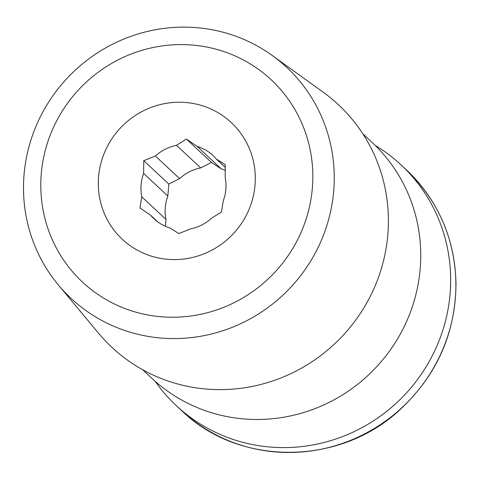 <?xml version="1.0" encoding="UTF-8"?>
<svg xmlns="http://www.w3.org/2000/svg" width="480" height="480" viewBox="0 0 480 480"><rect width="100%" height="100%" fill="white"/><g stroke="black" fill="none" stroke-linecap="round" stroke-linejoin="round"><path stroke-width="0.72" d="M165.966 219.396A43.248 41.892 133 0 1 167.844 196.014L143.646 173.436A43.248 41.892 133 0 0 141.762 196.824L165.966 219.396L165.408 226.278M197.082 146.34L186.396 139.056L176.49 145.332A43.248 41.892 133 0 0 155.382 156.036L179.58 178.608A43.248 41.892 133 0 1 200.688 167.904L211.464 162.438L221.28 168.912L197.082 146.34A43.248 41.892 133 0 1 212.964 155.502A43.248 41.892 133 0 1 216.306 159.024L225.258 164.688L225.162 177.438A43.248 41.892 133 0 1 223.278 200.82L221.454 211.95L211.542 218.226A43.248 41.892 133 0 1 190.434 228.93L178.794 233.586L169.842 227.922A43.248 41.892 133 0 1 153.966 218.754A43.248 41.892 133 0 1 150.618 215.238L157.704 221.85M221.28 168.912A43.248 41.892 133 0 1 225.276 170.364M216.306 159.024L225.276 167.388M362.808 133.77L372.144 142.476A161.346 156.282 133 0 1 376.374 367.062A161.346 156.282 133 0 1 152.034 378.456L142.698 369.75M375.21 145.422A164.676 159.504 133 0 1 401.058 164.898A164.676 159.504 133 0 1 405.372 394.11A164.676 159.504 133 0 1 176.412 405.744A164.676 159.504 133 0 1 155.19 381.318M41.226 174.276A138.33 133.986 133 0 1 254.088 66.324A138.33 133.986 133 0 1 235.11 302.166A138.33 133.986 133 0 1 41.226 174.276M98.55 177.084A79.842 77.334 133 0 1 193.92 103.62A79.842 77.334 133 0 1 250.314 206.202A79.842 77.334 133 0 1 159.696 258.222A79.842 77.334 133 0 1 98.55 177.084M24 175.254A158.016 153.048 133 0 1 115.128 42.942A158.016 153.048 133 0 1 272.244 55.464A158.016 153.048 133 0 1 290.796 287.244A158.016 153.048 133 0 1 58.284 284.85A158.016 153.048 133 0 1 24 175.254M272.244 55.464L323.28 92.268A165.966 160.752 133 0 1 342.762 335.712A165.966 160.752 133 0 1 98.55 333.204L58.284 284.85M155.382 156.036L143.736 160.692L143.646 173.436M141.762 196.824L139.938 207.954L150.618 215.238M176.49 145.332L200.688 167.904M167.844 196.014L168.804 184.074L179.58 178.608M211.464 162.438L186.396 139.056M168.804 184.074L143.736 160.692M401.058 164.898L406.29 169.776A164.676 159.504 133 0 1 410.604 398.994A164.676 159.504 133 0 1 181.644 410.622L176.412 405.744M406.29 169.776C438.324 200.616 454.896 238.608 456 283.746C455.478 333.63 436.656 375.75 399.528 410.112C339.27 466.164 238.776 466.41 181.644 410.622"/></g></svg>
